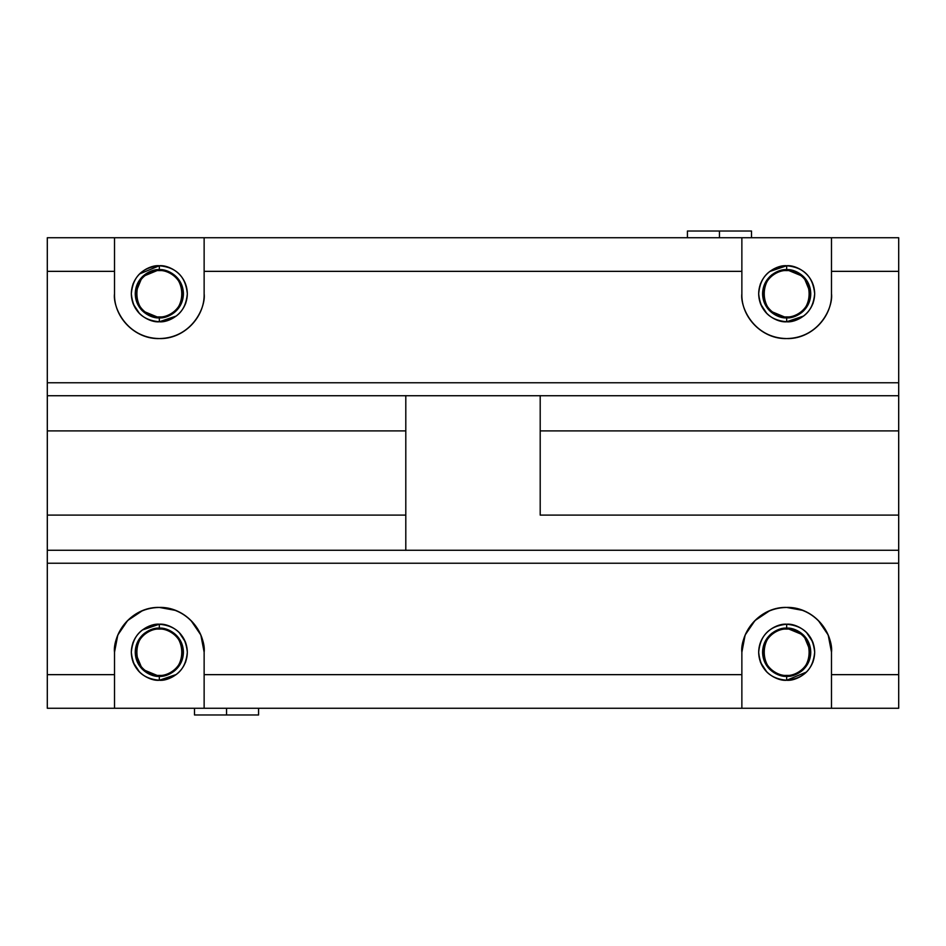<?xml version="1.0" encoding="UTF-8"?>
<svg xmlns="http://www.w3.org/2000/svg" width="946" height="946" viewBox="0 0 946 946"><rect width="100%" height="100%" fill="white"/><g stroke="black" fill="none" stroke-linecap="round" stroke-linejoin="round"><path stroke-width="1.42" d="M159.33 680.245C167.513 681.38 186.953 672.973 187.332 652.243C186.953 631.514 167.513 623.107 159.33 624.23L159.33 628.156C166.366 627.186 183.086 634.411 183.418 652.243C183.086 670.064 166.366 677.301 159.33 676.331L159.33 680.245C142.326 678.72 132.996 669.39 131.317 652.243C132.854 635.251 142.184 625.909 159.33 624.23C176.323 625.767 185.653 635.097 187.332 652.243C185.806 669.236 176.464 678.578 159.33 680.245L159.33 676.331C152.282 677.301 135.574 670.064 135.243 652.243C135.574 634.411 152.282 627.186 159.33 628.156L159.33 624.23C151.135 623.107 131.707 631.514 131.317 652.243C131.707 672.973 151.135 681.38 159.33 680.245L176.358 674.474M47.3 563.237L898.7 563.237L47.3 563.237L47.3 674.652L114.513 674.652L114.513 652.243C113.745 628.321 135.313 606.634 159.33 607.427C183.205 606.623 204.975 628.262 204.135 652.243L204.135 674.652L741.865 674.652L204.135 674.652L204.135 708.258L741.865 708.258L741.865 652.243C741.096 628.321 762.653 606.634 786.67 607.427C810.556 606.623 832.314 628.262 831.487 652.243L831.487 674.652L898.7 674.652L898.7 708.258L898.7 674.652L831.487 674.652L831.487 708.258L898.7 708.258L47.3 708.258L114.513 708.258L114.513 674.652L47.3 674.652L47.3 708.258L47.3 237.742L47.3 382.763L898.7 382.763L898.7 271.348L831.487 271.348L831.487 293.757C832.255 317.679 810.687 339.366 786.67 338.573C762.795 339.378 741.025 317.738 741.865 293.757L741.865 237.742L204.135 237.742L204.135 271.348L741.865 271.348L204.135 271.348L204.135 293.757C204.904 317.679 183.347 339.366 159.33 338.573C135.444 339.378 113.686 317.738 114.513 293.757L114.513 271.348L47.3 271.348L114.513 271.348L114.513 237.742L47.3 237.742L831.487 237.742L831.487 271.348L898.7 271.348L898.7 237.742L831.487 237.742L898.7 237.742L898.7 382.763L47.3 382.763L47.3 395.735L47.3 382.763M159.33 624.23L142.302 630.001M133.067 642.263L131.447 649.559M133.067 662.224L139.523 672.05M185.582 662.224L187.202 654.928M185.582 642.263L179.125 632.436M140.457 308.727L142.29 310.785L159.33 317.844C166.366 318.814 183.086 311.589 183.418 293.757C183.086 275.936 166.366 268.699 159.33 269.669L159.33 265.755L159.33 269.669C166.366 268.699 183.086 275.936 183.418 293.757C183.086 311.589 166.366 318.814 159.33 317.844L159.33 321.77C167.513 322.893 186.953 314.486 187.332 293.757C186.953 273.027 167.513 264.62 159.33 265.755C176.323 267.28 185.653 276.61 187.332 293.757C185.806 310.749 176.464 320.091 159.33 321.77C142.326 320.233 132.996 310.903 131.317 293.757C132.854 276.764 142.184 267.422 159.33 265.755L139.523 273.95M133.067 283.776L131.447 291.072M133.067 303.737L139.523 313.564M159.33 265.755C151.135 264.62 131.707 273.027 131.317 293.757C131.707 314.486 151.135 322.893 159.33 321.77L176.358 315.999M185.582 303.737L187.202 296.441M760.418 662.224L766.875 672.05M810.651 654.549L810.757 652.243L803.71 635.215L786.682 628.156C779.634 627.186 762.914 634.411 762.582 652.243C762.914 670.064 779.634 677.301 786.67 676.331L786.67 676.331C793.718 677.301 810.426 670.064 810.757 652.243C810.426 634.411 793.718 627.186 786.67 628.156L786.67 624.23C778.487 623.107 759.047 631.514 758.668 652.243C759.047 672.973 778.487 681.38 786.67 680.245C794.865 681.38 814.293 672.973 814.683 652.243C814.293 631.514 794.865 623.107 786.67 624.23L786.67 628.156C793.718 627.186 810.426 634.411 810.757 652.243C810.426 670.064 793.718 677.301 786.67 676.331L786.67 680.245C769.677 678.72 760.348 669.39 758.668 652.243C760.194 635.251 769.536 625.909 786.67 624.23C803.674 625.767 813.004 635.097 814.683 652.243C813.146 669.236 803.816 678.578 786.67 680.245L806.477 672.05M812.933 662.224L814.553 654.928M812.933 642.263L806.477 632.436M767.809 308.727L769.642 310.785L786.67 317.844C793.718 318.814 810.426 311.589 810.757 293.757C810.426 275.936 793.718 268.699 786.67 269.669L786.67 265.755L786.67 269.669C793.718 268.699 810.426 275.936 810.757 293.757C810.426 311.589 793.718 318.814 786.67 317.844L786.67 321.77C794.865 322.893 814.293 314.486 814.683 293.757C814.293 273.027 794.865 264.62 786.67 265.755C803.674 267.28 813.004 276.61 814.683 293.757C813.146 310.749 803.816 320.091 786.67 321.77C769.677 320.233 760.348 310.903 758.668 293.757C760.194 276.764 769.536 267.422 786.67 265.755L769.642 271.526M760.418 283.776L758.798 291.072M760.418 303.737L766.875 313.564M786.67 265.755C778.487 264.62 759.047 273.027 758.668 293.757C759.047 314.486 778.487 322.893 786.67 321.77L803.698 315.999M812.933 303.737L814.553 296.441M47.312 395.735L898.688 395.735L898.7 382.763L898.7 395.735L47.312 395.735M540.201 395.653L540.201 430.903L898.688 430.903L898.688 395.653L898.688 430.903L540.201 430.903L540.201 395.653M898.7 563.237L898.7 550.265L47.312 550.265L898.688 550.265L898.7 674.652L898.7 382.763M204.135 652.125L200.836 635.003L191.009 620.552M175.968 610.489L159.33 607.427M142.692 610.489L127.639 620.552L117.801 635.026L114.513 652.243L114.513 708.258L204.135 708.258L204.135 652.243C205.932 639.129 192.487 608.042 159.33 607.427C126.161 608.042 112.716 639.129 114.513 652.243M741.865 652.243L741.865 708.258L831.487 708.258L831.487 652.243C833.284 639.129 819.839 608.042 786.67 607.427C753.513 608.042 740.068 639.129 741.865 652.243L745.141 635.026L754.991 620.552L770.032 610.489M831.487 652.125L828.188 635.003L818.361 620.552M803.308 610.489L786.67 607.427M159.33 676.331C166.366 677.301 183.086 670.064 183.418 652.243C183.086 634.411 166.366 627.186 159.33 628.156C152.282 627.186 135.574 634.411 135.243 652.243C135.574 670.064 152.282 677.301 159.33 676.331L142.29 669.271L135.243 652.243L135.349 649.937M144.679 633.122L142.29 635.215M159.33 675.397C129.567 677.04 129.235 627.6 159.33 629.09C189.082 627.446 189.413 676.887 159.33 675.397C166.094 676.331 182.164 669.378 182.483 652.243C182.164 635.109 166.094 628.156 159.33 629.09C152.554 628.156 136.484 635.109 136.165 652.243C136.484 669.378 152.554 676.331 159.33 675.397M114.513 237.742L114.513 293.757C112.716 306.871 126.161 337.959 159.33 338.573C192.487 337.959 205.932 306.871 204.135 293.757L204.135 237.742L114.513 237.742M741.865 237.742L741.865 293.757C740.068 306.871 753.513 337.959 786.67 338.573C819.839 337.959 833.284 306.871 831.487 293.757L831.487 237.742L741.865 237.742M159.33 269.669C152.282 268.699 135.574 275.936 135.243 293.757C135.574 311.589 152.282 318.814 159.33 317.844C152.282 318.814 135.574 311.589 135.243 293.757C135.574 275.936 152.282 268.699 159.33 269.669L142.29 276.729L135.243 293.757M159.33 316.91C129.567 318.554 129.235 269.113 159.33 270.603C189.082 268.96 189.413 318.4 159.33 316.91C166.094 317.844 182.164 310.891 182.483 293.757C182.164 276.622 166.094 269.669 159.33 270.603C152.554 269.669 136.484 276.622 136.165 293.757C136.484 310.891 152.554 317.844 159.33 316.91M772.031 633.122L769.642 635.215M762.701 649.937L762.582 652.243M767.809 667.214L769.642 669.271M801.321 671.364L803.71 669.271M786.67 675.397C756.918 677.04 756.587 627.6 786.67 629.09C816.433 627.446 816.765 676.887 786.67 675.397C793.446 676.331 809.516 669.378 809.835 652.243C809.516 635.109 793.446 628.156 786.67 629.09C779.906 628.156 763.836 635.109 763.517 652.243C763.836 669.378 779.906 676.331 786.67 675.397M772.031 274.636L769.642 276.729M762.701 291.451L762.582 293.757M801.321 312.878L803.71 310.785M810.651 296.063L810.757 293.757L803.71 276.729L786.67 269.669C779.634 268.699 762.914 275.936 762.582 293.757C762.914 311.589 779.634 318.814 786.67 317.844C779.634 318.814 762.914 311.589 762.582 293.757C762.914 275.936 779.634 268.699 786.67 269.669M786.67 316.91C756.918 318.554 756.587 269.113 786.67 270.603C816.433 268.96 816.765 318.4 786.67 316.91C793.446 317.844 809.516 310.891 809.835 293.757C809.516 276.622 793.446 269.669 786.67 270.603C779.906 269.669 763.836 276.622 763.517 293.757C763.836 310.891 779.906 317.844 786.67 316.91M687.423 231.025L751.502 231.025L751.502 237.742L751.502 231.025L719.457 231.025L719.457 237.742L719.457 231.025L687.423 231.025L687.423 237.742L687.423 231.025M258.577 714.975L194.498 714.975L194.498 708.258L194.498 714.975L226.543 714.975L226.543 708.258L226.543 714.975L258.577 714.975L258.577 708.258L258.577 714.975M540.201 515.097L540.201 430.903L540.201 515.097L898.688 515.097L540.201 515.097M898.688 550.347L898.688 515.097L898.688 550.347M47.312 515.097L47.312 550.347L47.312 515.097L405.799 515.097L47.312 515.097L47.312 430.903L405.799 430.903L405.799 395.653L405.799 430.903L47.312 430.903L47.312 395.653L47.312 430.903M405.799 550.347L405.799 515.097L405.799 550.347M405.799 430.903L405.799 515.097L405.799 430.903M898.688 430.903L898.688 515.097L898.688 430.903M786.67 321.77L786.67 317.844M786.67 680.245L786.67 676.331C779.634 677.301 762.914 670.064 762.582 652.243C762.914 634.411 779.634 627.186 786.67 628.156M159.33 321.77L159.33 317.844"/></g></svg>
